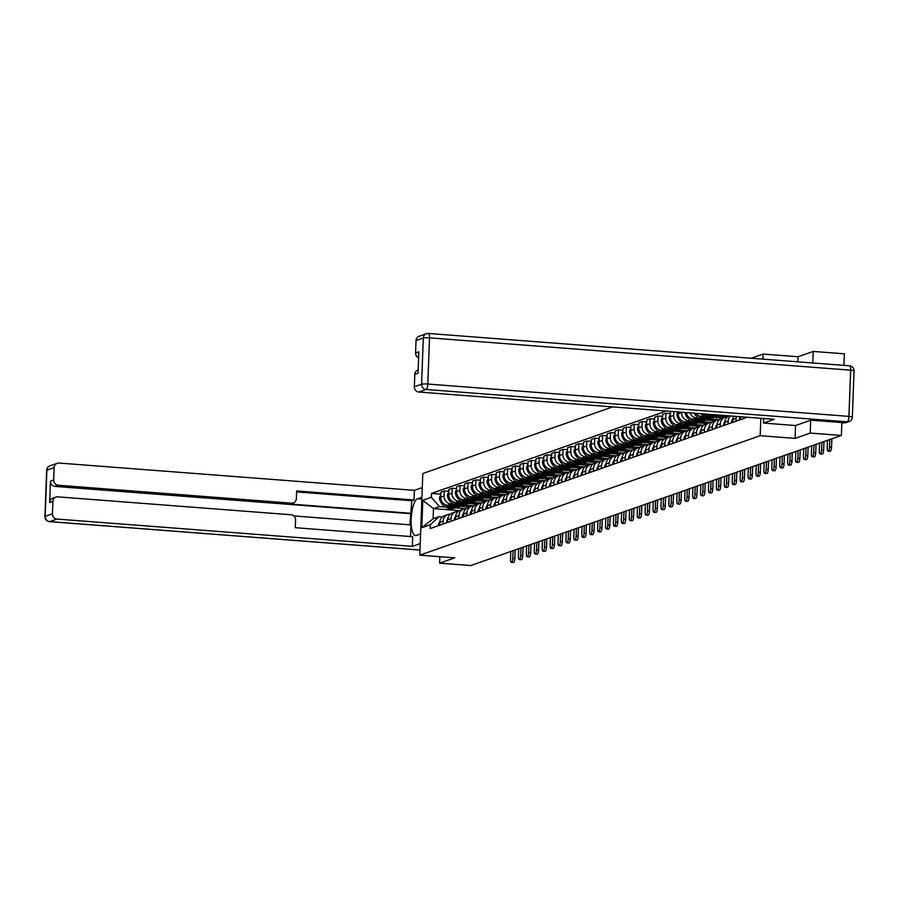 <?xml version="1.0" encoding="UTF-8"?>
<svg xmlns="http://www.w3.org/2000/svg" width="899" height="899" viewBox="0 0 899 899"><rect width="100%" height="100%" fill="white"/><g stroke="black" fill="none" stroke-linecap="round" stroke-linejoin="round"><path stroke-width="1.35" d="M812.786 362.971L813.213 351.43L798.087 356.734L763.172 354.06L751.249 358.24M612.601 406.91L422.8 473.526L419.811 555.166L760.183 435.7L795.087 438.375L810.213 433.071L841.374 435.464L470.75 565.55L439.6 563.156L454.725 557.841L419.811 555.166M813.213 351.43L844.363 353.824L843.936 365.365M439.836 556.706L439.6 563.156M810.213 433.071L810.684 420.249M841.846 422.575L841.374 435.464M743.934 418.428L743.99 417.001M740.686 416.743L740.585 419.608M736.023 421.204L736.124 418.327A7.574 7.158 -109.3 0 1 736.438 416.417M733.663 416.203A7.574 7.158 70.7 0 0 732.775 419.507L732.674 422.384M728.1 423.991L728.201 421.114A7.574 7.158 -109.3 0 1 730.516 415.956M729.134 415.855A7.574 7.158 70.7 0 0 724.852 422.283L724.751 425.16M720.178 426.767L720.29 423.89A7.574 7.158 -109.3 0 1 727.415 416.911L717.099 416.125M724.976 417.293L721.627 418.473A7.574 7.158 70.7 0 0 716.941 425.07L716.829 427.946M712.266 429.542L712.368 426.665A7.574 7.158 -109.3 0 1 719.492 419.698L709.176 418.9M717.065 420.08L713.716 421.249A7.574 7.158 70.7 0 0 709.019 427.845L708.918 430.722M704.344 432.329L704.456 429.452A7.574 7.158 -109.3 0 1 711.581 422.474L701.265 421.687M709.142 422.856L705.794 424.025A7.574 7.158 70.7 0 0 701.096 430.621L700.995 433.498M706.794 415.338L704.378 415.147A7.574 7.158 -109.3 0 1 700.535 413.664M696.433 435.105L696.534 432.228A7.574 7.158 -109.3 0 1 703.659 425.249L693.343 424.463M695.669 413.282A7.574 7.158 70.7 0 0 701.029 416.327L722.953 418.001M701.231 425.632L697.871 426.811A7.574 7.158 70.7 0 0 693.185 433.408L693.084 436.285M698.871 418.114L696.467 417.923A7.574 7.158 -109.3 0 1 690.005 412.855M688.51 437.88L688.612 435.004A7.574 7.158 -109.3 0 1 695.736 428.036L685.42 427.239M686.285 412.562A7.574 7.158 70.7 0 0 693.118 419.103L715.042 420.788M693.309 428.407L689.96 429.587A7.574 7.158 70.7 0 0 685.263 436.184L685.162 439.06M690.949 420.889L688.544 420.71A7.574 7.158 -109.3 0 1 681.622 412.641L681.633 412.214M680.588 440.667L680.7 437.791A7.574 7.158 -109.3 0 1 687.825 430.812M682.319 421.024A12.519 11.833 70.7 0 0 694.579 424.025L692.724 424.676A12.519 11.833 70.7 0 1 677.34 416.563L677.262 416.338A4.158 3.933 70.7 0 1 678.34 411.956L678.273 413.821A7.574 7.158 70.7 0 0 685.195 421.878L707.12 423.564M685.386 431.194L682.038 432.363A7.574 7.158 70.7 0 0 677.352 438.959L677.239 441.836M683.038 423.665L680.633 423.485A7.574 7.158 -109.3 0 1 673.699 415.417L673.845 411.607M672.677 443.443L672.778 440.566A7.574 7.158 -109.3 0 1 679.902 433.588M671.148 411.405L670.53 411.618L670.351 416.597A7.574 7.158 70.7 0 0 677.273 424.665L699.197 426.34M677.475 433.97L674.126 435.15A7.574 7.158 70.7 0 0 669.429 441.746L669.328 444.623M675.115 426.452L672.71 426.261A7.574 7.158 -109.3 0 1 665.788 418.204L665.968 413.225L662.619 414.394L662.439 419.372A7.574 7.158 70.7 0 0 669.362 427.441L691.286 429.126M664.754 446.219L664.867 443.342A7.574 7.158 -109.3 0 1 671.991 436.375M670.463 413.562L665.968 413.225M669.553 436.745L666.204 437.925A7.574 7.158 70.7 0 0 661.507 444.522L661.406 447.399M667.204 429.228L664.788 429.048A7.574 7.158 -109.3 0 1 657.866 420.979L658.046 416.001L654.697 417.181L654.517 422.159A7.574 7.158 70.7 0 0 661.439 430.216L683.364 431.902M687.802 430.812L677.509 430.025M656.843 449.006L656.944 446.129A7.574 7.158 -109.3 0 1 664.069 439.15L653.753 438.352M662.541 416.349L658.046 416.001M661.642 439.532L658.282 440.701A7.574 7.158 70.7 0 0 653.595 447.297L653.494 450.174M659.282 432.003L656.877 431.823A7.574 7.158 -109.3 0 1 649.943 423.755L650.134 418.777L646.786 419.957L646.595 424.935A7.574 7.158 70.7 0 0 653.528 433.003L675.452 434.678M679.891 433.588L669.586 432.801M648.921 451.781L649.022 448.904A7.574 7.158 -109.3 0 1 656.146 441.926L645.83 441.139M654.629 419.125L650.134 418.777M653.719 442.308L650.37 443.488A7.574 7.158 70.7 0 0 645.673 450.084L645.572 452.961M651.359 434.79L648.954 434.599A7.574 7.158 -109.3 0 1 642.032 426.542L642.212 421.564L638.863 422.732L638.683 427.71A7.574 7.158 70.7 0 0 645.606 435.779L667.53 437.465M671.969 436.375L661.675 435.577M640.998 454.557L641.111 451.68A7.574 7.158 -109.3 0 1 648.235 444.702L637.919 443.915M646.707 421.901L642.212 421.564M645.797 445.084L642.448 446.264A7.574 7.158 70.7 0 0 637.762 452.86L637.649 455.737M643.448 437.566L641.043 437.386A7.574 7.158 -109.3 0 1 634.11 429.317L634.289 424.339L630.941 425.519L630.761 430.497A7.574 7.158 70.7 0 0 637.683 438.555L659.608 440.24M633.087 457.344L633.188 454.467A7.574 7.158 -109.3 0 1 640.313 447.488L629.997 446.691M638.796 424.688L634.289 424.339M637.885 447.871L634.537 449.039A7.574 7.158 70.7 0 0 629.839 455.636L629.738 458.512M635.526 440.341L633.121 440.162A7.574 7.158 -109.3 0 1 626.198 432.093L626.378 427.115L623.029 428.295L622.85 433.273A7.574 7.158 70.7 0 0 629.772 441.342L651.696 443.016M625.165 460.119L625.277 457.243A7.574 7.158 -109.3 0 1 632.402 450.264L622.086 449.478M630.873 427.463L626.378 427.115M629.963 450.646L626.614 451.826A7.574 7.158 70.7 0 0 621.917 458.423L621.816 461.288M627.614 443.128L625.198 442.937A7.574 7.158 -109.3 0 1 618.276 434.88L618.456 429.891L615.107 431.071L614.927 436.049A7.574 7.158 70.7 0 0 621.85 444.117L643.774 445.803M617.253 462.895L617.355 460.018A7.574 7.158 -109.3 0 1 624.479 453.04L614.163 452.253M622.951 430.239L618.456 429.891M622.052 453.422L618.692 454.602A7.574 7.158 70.7 0 0 614.006 461.198L613.905 464.075M619.692 445.904L617.287 445.724A7.574 7.158 -109.3 0 1 610.354 437.656L610.545 432.677L607.196 433.846L607.005 438.836A7.574 7.158 70.7 0 0 613.938 446.893L635.863 448.579M609.331 465.671L609.432 462.794A7.574 7.158 -109.3 0 1 616.557 455.827L606.241 455.029M615.04 433.026L610.545 432.677M614.129 456.209L610.781 457.377A7.574 7.158 70.7 0 0 606.083 463.974L605.982 466.851M611.769 448.68L609.365 448.5A7.574 7.158 -109.3 0 1 602.442 440.431L602.622 435.453L599.273 436.633L599.094 441.611A7.574 7.158 70.7 0 0 606.016 449.669L627.94 451.354M601.409 468.458L601.521 465.581A7.574 7.158 -109.3 0 1 608.645 458.602L598.329 457.816M607.117 435.801L602.622 435.453M606.207 458.984L602.858 460.164A7.574 7.158 70.7 0 0 598.172 466.75L598.06 469.626M603.858 451.467L601.453 451.276A7.574 7.158 -109.3 0 1 594.52 443.218L594.7 438.229L591.351 439.409L591.171 444.387A7.574 7.158 70.7 0 0 598.093 452.455L620.018 454.141M593.497 471.233L593.598 468.357A7.574 7.158 -109.3 0 1 600.723 461.378L590.407 460.591M599.206 438.577L594.7 438.229M598.296 461.76L594.947 462.94A7.574 7.158 70.7 0 0 590.25 469.536L590.149 472.413M595.936 454.242L593.531 454.051A7.574 7.158 -109.3 0 1 586.609 445.994L586.789 441.016L583.44 442.184L583.26 447.174A7.574 7.158 70.7 0 0 590.182 455.231L612.107 456.917M585.575 474.009L585.687 471.132A7.574 7.158 -109.3 0 1 592.812 464.165M591.284 441.353L586.789 441.016M590.373 464.547L587.025 465.716A7.574 7.158 70.7 0 0 582.327 472.312L582.226 475.189M588.025 457.018L585.609 456.838A7.574 7.158 -109.3 0 1 578.686 448.77L578.866 443.791L575.517 444.971L575.338 449.95A7.574 7.158 70.7 0 0 582.26 458.007L604.184 459.692M577.664 476.796L577.765 473.919A7.574 7.158 -109.3 0 1 584.889 466.941M583.361 444.14L578.866 443.791M582.462 467.323L579.102 468.503A7.574 7.158 70.7 0 0 574.416 475.088L574.315 477.965M580.102 459.805L577.697 459.614A7.574 7.158 -109.3 0 1 570.764 451.556L570.955 446.567L567.606 447.747L567.415 452.725A7.574 7.158 70.7 0 0 574.349 460.794L596.273 462.479M569.741 479.572L569.842 476.695A7.574 7.158 -109.3 0 1 576.967 469.716M575.45 446.915L570.955 446.567M574.54 470.098L571.191 471.278A7.574 7.158 70.7 0 0 566.494 477.875L566.392 480.751M572.18 462.58L569.775 462.389A7.574 7.158 -109.3 0 1 562.853 454.332L563.032 449.354L559.684 450.523L559.504 455.501A7.574 7.158 70.7 0 0 566.426 463.569L588.351 465.255M592.789 464.165L582.496 463.367M561.819 482.347L561.931 479.47A7.574 7.158 -109.3 0 1 569.056 472.503M567.527 449.691L563.032 449.354M566.617 472.885L563.268 474.054A7.574 7.158 70.7 0 0 558.582 480.65L558.47 483.527M564.269 465.356L561.864 465.176A7.574 7.158 -109.3 0 1 554.93 457.108L555.11 452.13L551.761 453.31L551.581 458.288A7.574 7.158 70.7 0 0 558.504 466.345L580.428 468.031M584.878 466.941L574.573 466.154M553.908 485.134L554.009 482.257A7.574 7.158 -109.3 0 1 561.133 475.279L550.817 474.492M559.616 452.478L555.11 452.13M558.706 475.661L555.357 476.83A7.574 7.158 70.7 0 0 550.66 483.426L550.559 486.303M556.346 468.132L553.941 467.952A7.574 7.158 -109.3 0 1 547.019 459.883L547.199 454.905L543.85 456.085L543.67 461.063A7.574 7.158 70.7 0 0 550.593 469.132L572.517 470.806M576.956 469.716L566.651 468.93M545.985 487.91L546.098 485.033A7.574 7.158 -109.3 0 1 553.222 478.054L542.906 477.268M551.694 455.254L547.199 454.905M550.784 478.437L547.435 479.617A7.574 7.158 70.7 0 0 542.749 486.213L542.636 489.09M548.435 470.919L546.019 470.728A7.574 7.158 -109.3 0 1 539.097 462.67L539.276 457.692L535.928 458.861L535.748 463.839A7.574 7.158 70.7 0 0 542.67 471.908L564.594 473.593M569.033 472.503L558.74 471.705M538.074 490.685L538.175 487.809A7.574 7.158 -109.3 0 1 545.3 480.841L534.984 480.044M543.771 458.029L539.276 457.692M542.872 481.212L539.512 482.392A7.574 7.158 70.7 0 0 534.826 488.989L534.725 491.865M540.513 473.694L538.108 473.515A7.574 7.158 -109.3 0 1 531.174 465.446L531.365 460.468L528.016 461.648L527.825 466.626A7.574 7.158 70.7 0 0 534.759 474.683L556.683 476.369M530.152 493.472L530.253 490.596A7.574 7.158 -109.3 0 1 537.377 483.617L527.061 482.819M535.86 460.816L531.365 460.468M534.95 483.999L531.601 485.168A7.574 7.158 70.7 0 0 526.904 491.764L526.803 494.641M532.59 476.47L530.185 476.29A7.574 7.158 -109.3 0 1 523.263 468.222L523.443 463.243L520.094 464.423L519.914 469.402A7.574 7.158 70.7 0 0 526.836 477.47L548.761 479.145M522.229 496.248L522.341 493.371A7.574 7.158 -109.3 0 1 529.466 486.393L519.15 485.606M527.938 463.592L523.443 463.243M527.028 486.775L523.679 487.955A7.574 7.158 70.7 0 0 518.993 494.551L518.88 497.428M524.679 479.257L522.274 479.066A7.574 7.158 -109.3 0 1 515.341 471.009L515.52 466.03L512.172 467.199L511.992 472.177A7.574 7.158 70.7 0 0 518.914 480.246L540.838 481.931M514.318 499.024L514.419 496.147A7.574 7.158 -109.3 0 1 521.544 489.168L511.228 488.382M520.027 466.367L515.52 466.03M519.116 489.55L515.768 490.73A7.574 7.158 70.7 0 0 511.07 497.327L510.969 500.204M516.756 482.033L514.352 481.853A7.574 7.158 -109.3 0 1 507.429 473.784L507.609 468.806L504.26 469.986L504.081 474.964A7.574 7.158 70.7 0 0 511.003 483.021L532.927 484.707M506.395 501.811L506.508 498.934A7.574 7.158 -109.3 0 1 513.632 491.955L503.316 491.157M512.104 469.154L507.609 468.806M511.194 492.337L507.845 493.506A7.574 7.158 70.7 0 0 503.159 500.102L503.047 502.979M508.845 484.808L506.429 484.628A7.574 7.158 -109.3 0 1 499.507 476.56L499.687 471.582L496.338 472.762L496.158 477.74A7.574 7.158 70.7 0 0 503.08 485.808L525.005 487.483M498.484 504.586L498.585 501.709A7.574 7.158 -109.3 0 1 505.71 494.731L495.394 493.944M504.182 471.93L499.687 471.582M503.283 495.113L499.923 496.293A7.574 7.158 70.7 0 0 495.237 502.889L495.135 505.766M500.923 487.595L498.518 487.404A7.574 7.158 -109.3 0 1 491.584 479.347L491.775 474.369L488.427 475.537L488.236 480.516A7.574 7.158 70.7 0 0 495.169 488.584L517.094 490.27M490.562 507.362L490.663 504.485A7.574 7.158 -109.3 0 1 497.788 497.507L487.472 496.72M496.27 474.706L491.775 474.369M495.36 497.889L492.011 499.069A7.574 7.158 70.7 0 0 487.314 505.665L487.213 508.542M493 490.371L490.596 490.191A7.574 7.158 -109.3 0 1 483.673 482.122L483.853 477.144L480.504 478.313L480.324 483.302A7.574 7.158 70.7 0 0 487.247 491.36L509.171 493.045M482.639 510.149L482.752 507.272A7.574 7.158 -109.3 0 1 489.876 500.293M488.348 477.493L483.853 477.144M487.438 500.676L484.089 501.844A7.574 7.158 70.7 0 0 479.403 508.441L479.291 511.317M485.089 493.146L482.684 492.967A7.574 7.158 -109.3 0 1 475.751 484.898L475.942 479.92L472.582 481.1L472.402 486.078A7.574 7.158 70.7 0 0 479.324 494.135L501.249 495.821M474.728 512.924L474.829 510.048A7.574 7.158 -109.3 0 1 481.954 503.069M480.437 480.268L475.942 479.92M479.527 503.451L476.178 504.631A7.574 7.158 70.7 0 0 471.481 511.216L471.379 514.093M477.167 495.933L474.762 495.742A7.574 7.158 -109.3 0 1 467.84 487.685L468.019 482.696L464.671 483.876L464.491 488.854A7.574 7.158 70.7 0 0 471.413 496.922L493.337 498.608M466.806 515.7L466.918 512.823A7.574 7.158 -109.3 0 1 474.043 505.845M472.514 483.044L468.019 482.696M471.604 506.227L468.255 507.407A7.574 7.158 70.7 0 0 463.569 514.003L463.457 516.88M469.256 498.709L466.839 498.518A7.574 7.158 -109.3 0 1 459.917 490.461L460.097 485.482L456.748 486.651L456.568 491.641A7.574 7.158 70.7 0 0 463.491 499.698L485.415 501.384M489.854 500.293L479.56 499.496M458.895 518.476L458.996 515.599A7.574 7.158 -109.3 0 1 466.12 508.632L455.804 507.834M464.592 485.82L460.097 485.482M463.693 509.014L460.333 510.183A7.574 7.158 70.7 0 0 455.647 516.779L455.546 519.656M461.333 501.485L458.928 501.305A7.574 7.158 -109.3 0 1 451.995 493.236L452.186 488.258L448.837 489.438L448.646 494.416A7.574 7.158 70.7 0 0 455.579 502.474L477.504 504.159M481.943 503.069L471.638 502.283M450.972 521.263L451.073 518.386A7.574 7.158 -109.3 0 1 458.198 511.407M456.681 488.607L452.186 488.258M455.771 511.789L452.422 512.969A7.574 7.158 70.7 0 0 447.724 519.555L447.623 522.431M453.411 504.272L451.006 504.081A7.574 7.158 -109.3 0 1 444.084 496.023L444.263 491.034L440.915 492.214L440.735 497.192A7.574 7.158 70.7 0 0 447.657 505.26L469.581 506.946M474.02 505.845L463.727 505.058M443.05 524.038L443.162 521.162A7.574 7.158 -109.3 0 1 450.287 514.183M448.758 491.382L444.263 491.034M447.848 514.565L444.499 515.745A7.574 7.158 70.7 0 0 439.813 522.341L439.701 525.218M459.378 510.61L433.498 508.62L433.127 518.745L438.959 516.7L430.351 524.713L430.205 528.545L747.294 417.248M430.351 524.713L421.822 527.702L422.822 500.271L431.351 497.282L439.33 506.575L433.498 508.62L422.822 500.271M666.294 411.034L431.498 493.45L431.351 497.282M763.172 354.06L762.993 359.151M760.824 418.293L760.183 435.7M798.087 356.734L797.896 361.825M795.559 425.542L795.087 438.375M445.499 507.047L439.33 506.575M438.959 516.7L442.375 516.959M440.847 494.158L431.498 493.45M433.127 518.745L421.822 527.702M827.507 440.319L827.237 447.871A3.708 1.113 -85.6 0 0 828.091 451.163A3.708 1.113 -85.6 0 0 829.519 447.061L831.553 447.219A3.708 1.113 94.4 0 1 830.125 451.32L828.091 451.163M829.799 439.521L829.519 447.061M831.553 447.219L831.867 438.802M844.498 422.777L847.24 421.822A4.945 4.675 70.7 0 0 849.049 421.586L846.319 422.541A4.945 4.675 -109.3 0 1 844.498 422.777L810.842 420.193L795.615 425.542L763.521 423.081L763.689 418.507M763.521 423.081L774.23 419.316L418.855 392.031A4.945 4.675 -109.3 0 1 414.338 386.772L414.799 374.366A4.945 4.675 -109.3 0 1 417.855 370.062L418.159 369.961M418.608 357.858A4.945 4.675 -109.3 0 1 415.574 352.981L416.035 340.564A4.945 4.675 -109.3 0 1 419.091 336.271L426.351 333.72A4.945 4.675 70.7 0 0 423.294 338.024L416.035 340.564M414.799 374.366L418.046 373.22L418.822 351.835L415.574 352.981M420.586 533.939L416.192 535.478A18.531 5.585 -85.6 0 1 415.45 535.579A18.531 5.585 -85.6 0 1 411.214 517.903A18.531 5.585 -85.6 0 1 417.541 498.743L421.934 497.203M422.294 487.561L414.394 490.337L414.034 499.968L296.625 490.955L296.344 498.63A4.945 4.675 70.7 0 1 291.467 503.17L58.21 485.258L54.951 486.393A4.945 4.675 -109.3 0 1 50.445 481.134L49.659 502.53A4.945 4.675 -109.3 0 1 52.715 498.226L55.963 497.091A4.945 4.675 70.7 0 0 52.906 501.384L52.445 513.801A4.945 4.675 70.7 0 0 56.963 519.06L49.703 521.6L420.002 550.031M409.922 524.847L411.809 500.754L414.034 499.968M410.495 536.534L410.922 524.915L293.793 515.925M55.963 497.091A4.945 4.675 70.7 0 1 57.783 496.855L291.04 514.756A4.945 4.675 70.7 0 1 295.557 520.015L295.277 527.691L412.697 536.703L412.338 546.345L56.963 519.06M420.238 543.569L412.338 546.345M414.394 490.337L59.019 463.052A4.945 4.675 70.7 0 0 54.142 467.592L53.693 479.999A4.945 4.675 70.7 0 0 58.21 485.258M411.349 513.329L289.231 503.946L291.467 503.17M410.326 513.689L54.951 486.393M411.809 500.754L296.591 491.91M293.288 502.934L291.051 503.71A4.945 4.675 -109.3 0 1 289.231 503.946M819.596 443.106L819.315 450.646A3.708 1.113 -85.6 0 0 820.18 453.939A3.708 1.113 -85.6 0 0 821.596 449.837L823.641 449.994A3.708 1.113 94.4 0 1 822.214 454.096L820.18 453.939M821.877 442.297L821.596 449.837M823.641 449.994L823.945 441.578M811.673 445.882L811.404 453.422A3.708 1.113 -85.6 0 0 812.258 456.714A3.708 1.113 -85.6 0 0 813.685 452.624L815.719 452.781A3.708 1.113 94.4 0 1 814.292 456.872L812.258 456.714M740.315 416.709A12.519 11.833 70.7 0 0 739.821 417.732L739.731 417.945A4.158 3.933 70.7 0 0 739.428 420.013M813.955 445.084L813.685 452.624M815.719 452.781L816.022 444.353M803.762 448.657L803.481 456.198A3.708 1.113 -85.6 0 0 804.335 459.501A3.708 1.113 -85.6 0 0 805.762 455.4L807.796 455.557A3.708 1.113 94.4 0 1 806.369 459.647L804.335 459.501M732.842 418.743A12.519 11.833 70.7 0 0 731.91 420.507L731.82 420.721A4.158 3.933 70.7 0 0 731.505 422.788M806.043 447.859L805.762 455.4M807.796 455.557L808.111 447.129M795.84 451.444L795.559 458.984A3.708 1.113 -85.6 0 0 796.424 462.277A3.708 1.113 -85.6 0 0 797.851 458.175L799.885 458.333A3.708 1.113 94.4 0 1 798.458 462.434L796.424 462.277M724.92 421.53A12.519 11.833 70.7 0 0 723.987 423.294L723.897 423.508A4.158 3.933 70.7 0 0 723.583 425.575M798.121 450.635L797.851 458.175M799.885 458.333L800.189 449.916M787.917 454.22L787.648 461.76A3.708 1.113 -85.6 0 0 788.502 465.053A3.708 1.113 -85.6 0 0 789.929 460.962L791.963 461.12A3.708 1.113 94.4 0 1 790.536 465.21L788.502 465.053M717.009 424.306A12.519 11.833 70.7 0 0 716.076 426.07L715.986 426.283A4.158 3.933 70.7 0 0 715.671 428.351M790.21 453.422L789.929 460.962M791.963 461.12L792.277 452.691M780.006 456.995L779.725 464.536A3.708 1.113 -85.6 0 0 780.59 467.828A3.708 1.113 -85.6 0 0 782.006 463.738L784.052 463.895A3.708 1.113 94.4 0 1 782.624 467.986L780.59 467.828M709.086 427.081A12.519 11.833 70.7 0 0 708.154 428.845L708.064 429.059A4.158 3.933 70.7 0 0 707.749 431.127M782.287 456.198L782.006 463.738M784.052 463.895L784.355 455.467M772.084 459.782L771.814 467.323A3.708 1.113 -85.6 0 0 772.668 470.615A3.708 1.113 -85.6 0 0 774.095 466.514L776.129 466.671A3.708 1.113 94.4 0 1 774.702 470.773L772.668 470.615M701.164 429.868A12.519 11.833 70.7 0 0 700.231 431.632L700.141 431.846A4.158 3.933 70.7 0 0 699.838 433.914M719.885 415.147L719.144 415.405A12.519 11.833 -109.3 0 1 709.356 414.338M713.143 414.63A12.519 11.833 70.7 0 0 719.672 415.124M707.918 414.225A12.519 11.833 70.7 0 0 718.335 415.686A12.519 11.833 70.7 0 0 718.728 415.54M704.928 414.001A12.519 11.833 70.7 0 0 716.481 416.338L718.335 415.686M774.365 458.973L774.095 466.514M776.129 466.671L776.433 458.254M764.172 462.558L763.892 470.098A3.708 1.113 -85.6 0 0 764.746 473.391A3.708 1.113 -85.6 0 0 766.173 469.3L768.207 469.458A3.708 1.113 94.4 0 1 766.78 473.548L764.746 473.391M693.253 432.644A12.519 11.833 70.7 0 0 692.32 434.408L692.23 434.622A4.158 3.933 70.7 0 0 691.915 436.689M703.344 416.507A12.519 11.833 70.7 0 0 713.076 417.529L711.221 418.181A12.519 11.833 -109.3 0 1 700.096 416.192M713.076 417.529A12.519 11.833 70.7 0 0 713.694 417.293M698.152 415.462A12.519 11.833 70.7 0 0 710.412 418.473A12.519 11.833 70.7 0 0 710.817 418.316M694.118 413.169A12.519 11.833 70.7 0 0 708.558 419.125L710.412 418.473M766.454 461.76L766.173 469.3M768.207 469.458L768.521 461.03M756.25 465.334L755.969 472.874A3.708 1.113 -85.6 0 0 756.834 476.167A3.708 1.113 -85.6 0 0 758.262 472.076L760.296 472.233A3.708 1.113 94.4 0 1 758.868 476.324L756.834 476.167M685.33 435.419A12.519 11.833 70.7 0 0 684.397 437.184L684.308 437.397A4.158 3.933 70.7 0 0 683.993 439.465M695.433 419.282A12.519 11.833 70.7 0 0 705.153 420.316L703.31 420.968A12.519 11.833 -109.3 0 1 692.174 418.968M705.153 420.316A12.519 11.833 70.7 0 0 705.782 420.08M684.971 412.461A4.158 3.933 70.7 0 0 685.184 413.562L685.263 413.787A12.519 11.833 70.7 0 0 700.636 421.901L702.49 421.249A12.519 11.833 70.7 0 0 702.894 421.103M690.241 418.249A12.519 11.833 70.7 0 0 702.49 421.249M758.531 464.536L758.262 472.076M760.296 472.233L760.599 463.805M748.328 468.121L748.058 475.661A3.708 1.113 -85.6 0 0 748.912 478.953A3.708 1.113 -85.6 0 0 750.339 474.852L752.373 475.009A3.708 1.113 94.4 0 1 750.946 479.111L748.912 478.953M677.419 438.195A12.519 11.833 70.7 0 0 676.486 439.971L676.396 440.173A4.158 3.933 70.7 0 0 676.082 442.252M687.51 422.058A12.519 11.833 70.7 0 0 697.242 423.092L695.388 423.744A12.519 11.833 -109.3 0 1 684.251 421.743M697.242 423.092A12.519 11.833 70.7 0 0 697.86 422.856M750.62 467.311L750.339 474.852M752.373 475.009L752.688 466.592M740.416 470.896L740.135 478.437A3.708 1.113 -85.6 0 0 741.001 481.729A3.708 1.113 -85.6 0 0 742.417 477.639L744.462 477.796A3.708 1.113 94.4 0 1 743.035 481.886L741.001 481.729M669.497 440.982A12.519 11.833 70.7 0 0 668.564 442.746L668.474 442.96A4.158 3.933 70.7 0 0 668.159 445.027M679.588 424.834A12.519 11.833 70.7 0 0 689.319 425.868L687.465 426.519A12.519 11.833 -109.3 0 1 676.34 424.519M689.319 425.868A12.519 11.833 70.7 0 0 689.938 425.632M670.418 414.731A4.158 3.933 70.7 0 0 669.35 419.114L669.418 419.339A12.519 11.833 70.7 0 0 684.802 427.463L686.656 426.811A12.519 11.833 70.7 0 0 687.061 426.654M674.407 423.8A12.519 11.833 70.7 0 0 686.656 426.811M742.698 470.098L742.417 477.639M744.462 477.796L744.765 469.368M732.494 473.672L732.224 481.212A3.708 1.113 -85.6 0 0 733.078 484.505A3.708 1.113 -85.6 0 0 734.505 480.414L736.539 480.572A3.708 1.113 94.4 0 1 735.112 484.662L733.078 484.505M661.574 443.758A12.519 11.833 70.7 0 0 660.641 445.522L660.551 445.735A4.158 3.933 70.7 0 0 660.248 447.803M671.677 427.621A12.519 11.833 70.7 0 0 681.408 428.654L679.554 429.306A12.519 11.833 -109.3 0 1 668.418 427.306M681.408 428.654A12.519 11.833 70.7 0 0 682.026 428.407M662.507 417.518A4.158 3.933 70.7 0 0 661.428 421.901L661.507 422.125A12.519 11.833 70.7 0 0 676.891 430.239L678.745 429.587A12.519 11.833 70.7 0 0 679.138 429.441M666.485 426.587A12.519 11.833 70.7 0 0 678.745 429.587M734.775 472.874L734.505 480.414M736.539 480.572L736.843 472.144M724.583 476.448L724.302 483.999A3.708 1.113 -85.6 0 0 725.156 487.292A3.708 1.113 -85.6 0 0 726.583 483.19L728.617 483.347A3.708 1.113 94.4 0 1 727.19 487.449L725.156 487.292M653.663 446.533A12.519 11.833 70.7 0 0 652.73 448.309L652.64 448.511A4.158 3.933 70.7 0 0 652.326 450.59M663.754 430.396A12.519 11.833 70.7 0 0 673.486 431.43L671.632 432.082A12.519 11.833 -109.3 0 1 660.507 430.082M673.486 431.43A12.519 11.833 70.7 0 0 674.104 431.194M654.584 420.294A4.158 3.933 70.7 0 0 653.517 424.676L653.584 424.901A12.519 11.833 70.7 0 0 668.968 433.015L670.823 432.363A12.519 11.833 70.7 0 0 671.227 432.217M658.562 429.362A12.519 11.833 70.7 0 0 670.823 432.363M726.864 475.65L726.583 483.19M728.617 483.347L728.932 474.93M716.66 479.234L716.379 486.775A3.708 1.113 -85.6 0 0 717.245 490.067A3.708 1.113 -85.6 0 0 718.672 485.977L720.706 486.123A3.708 1.113 94.4 0 1 719.279 490.225L717.245 490.067M645.74 449.32A12.519 11.833 70.7 0 0 644.808 451.084L644.718 451.298A4.158 3.933 70.7 0 0 644.403 453.366M655.843 433.172A12.519 11.833 70.7 0 0 665.563 434.206L663.72 434.858A12.519 11.833 -109.3 0 1 652.584 432.857M665.563 434.206A12.519 11.833 70.7 0 0 666.193 433.97M646.662 423.069A4.158 3.933 70.7 0 0 645.594 427.452L645.673 427.677A12.519 11.833 70.7 0 0 661.046 435.79L662.9 435.15A12.519 11.833 70.7 0 0 663.305 434.992M650.651 432.138A12.519 11.833 70.7 0 0 662.9 435.15M718.942 478.425L718.672 485.977M720.706 486.123L721.009 477.706M708.738 482.01L708.468 489.55A3.708 1.113 -85.6 0 0 709.322 492.843A3.708 1.113 -85.6 0 0 710.749 488.753L712.783 488.91A3.708 1.113 94.4 0 1 711.356 493L709.322 492.843M637.829 452.096A12.519 11.833 70.7 0 0 636.897 453.86L636.807 454.074A4.158 3.933 70.7 0 0 636.492 456.141M647.921 435.959A12.519 11.833 70.7 0 0 657.652 436.993L655.798 437.644A12.519 11.833 -109.3 0 1 644.662 435.644M657.652 436.993A12.519 11.833 70.7 0 0 658.27 436.745M638.751 425.856A4.158 3.933 70.7 0 0 637.672 430.239L637.751 430.464A12.519 11.833 70.7 0 0 653.135 438.577L654.989 437.925A12.519 11.833 70.7 0 0 655.393 437.779M642.729 434.925A12.519 11.833 70.7 0 0 654.989 437.925M711.03 481.212L710.749 488.753M712.783 488.91L713.098 480.482M700.827 484.786L700.546 492.337A3.708 1.113 -85.6 0 0 701.411 495.63A3.708 1.113 -85.6 0 0 702.827 491.528L704.872 491.686A3.708 1.113 94.4 0 1 703.445 495.787L701.411 495.63M629.907 454.872A12.519 11.833 70.7 0 0 628.974 456.636L628.884 456.849A4.158 3.933 70.7 0 0 628.57 458.928M639.998 438.734A12.519 11.833 70.7 0 0 649.73 439.768L647.876 440.42A12.519 11.833 -109.3 0 1 636.75 438.42M649.73 439.768A12.519 11.833 70.7 0 0 650.348 439.532M630.828 428.632A4.158 3.933 70.7 0 0 629.761 433.015L629.828 433.239A12.519 11.833 70.7 0 0 645.212 441.353L647.066 440.701A12.519 11.833 70.7 0 0 647.471 440.555M634.818 437.701A12.519 11.833 70.7 0 0 647.066 440.701M703.108 483.988L702.827 491.528M704.872 491.686L705.176 483.269M692.904 487.573L692.635 495.113A3.708 1.113 -85.6 0 0 693.489 498.406A3.708 1.113 -85.6 0 0 694.916 494.304L696.95 494.461A3.708 1.113 94.4 0 1 695.523 498.563L693.489 498.406M621.984 457.658A12.519 11.833 70.7 0 0 621.052 459.423L620.962 459.636A4.158 3.933 70.7 0 0 620.658 461.704M632.087 441.51A12.519 11.833 70.7 0 0 641.819 442.544L639.964 443.196A12.519 11.833 -109.3 0 1 628.828 441.195M641.819 442.544A12.519 11.833 70.7 0 0 642.437 442.308M622.917 431.408A4.158 3.933 70.7 0 0 621.838 435.79L621.917 436.015A12.519 11.833 70.7 0 0 637.301 444.128L639.155 443.488A12.519 11.833 70.7 0 0 639.549 443.331M626.895 440.476A12.519 11.833 70.7 0 0 639.155 443.488M695.185 486.764L694.916 494.304M696.95 494.461L697.253 486.044M684.993 490.348L684.712 497.889A3.708 1.113 -85.6 0 0 685.566 501.181A3.708 1.113 -85.6 0 0 686.993 497.091L689.027 497.248A3.708 1.113 94.4 0 1 687.6 501.339L685.566 501.181M614.073 460.434A12.519 11.833 70.7 0 0 613.14 462.198L613.051 462.412A4.158 3.933 70.7 0 0 612.736 464.48M624.164 444.297A12.519 11.833 70.7 0 0 633.896 445.331L632.042 445.971A12.519 11.833 -109.3 0 1 620.917 443.982M633.896 445.331A12.519 11.833 70.7 0 0 634.514 445.084M614.995 434.195A4.158 3.933 70.7 0 0 613.927 438.577L613.995 438.802A12.519 11.833 70.7 0 0 629.379 446.915L631.233 446.264A12.519 11.833 70.7 0 0 631.637 446.106M618.973 443.252A12.519 11.833 70.7 0 0 631.233 446.264M687.274 489.55L686.993 497.091M689.027 497.248L689.342 488.82M677.071 493.124L676.79 500.664A3.708 1.113 -85.6 0 0 677.655 503.968A3.708 1.113 -85.6 0 0 679.082 499.866L681.116 500.024A3.708 1.113 94.4 0 1 679.689 504.114L677.655 503.968M606.151 463.21A12.519 11.833 70.7 0 0 605.218 464.974L605.128 465.188A4.158 3.933 70.7 0 0 604.813 467.255M616.253 447.073A12.519 11.833 70.7 0 0 625.974 448.107L624.131 448.758A12.519 11.833 -109.3 0 1 612.994 446.758M625.974 448.107A12.519 11.833 70.7 0 0 626.603 447.871M607.072 436.97A4.158 3.933 70.7 0 0 606.005 441.353L606.083 441.578A12.519 11.833 70.7 0 0 621.456 449.691L623.31 449.039A12.519 11.833 70.7 0 0 623.715 448.893M611.062 446.039A12.519 11.833 70.7 0 0 623.31 449.039M679.352 492.326L679.082 499.866M681.116 500.024L681.42 491.596M669.148 495.911L668.878 503.451A3.708 1.113 -85.6 0 0 669.733 506.744A3.708 1.113 -85.6 0 0 671.16 502.642L673.194 502.799A3.708 1.113 94.4 0 1 671.767 506.901L669.733 506.744M598.24 465.997A12.519 11.833 70.7 0 0 597.307 467.761L597.217 467.974A4.158 3.933 70.7 0 0 596.902 470.042M608.331 449.848A12.519 11.833 70.7 0 0 618.062 450.882L616.208 451.534A12.519 11.833 -109.3 0 1 605.072 449.534M618.062 450.882A12.519 11.833 70.7 0 0 618.681 450.646M599.161 439.746A4.158 3.933 70.7 0 0 598.082 444.128L598.161 444.353A12.519 11.833 70.7 0 0 613.545 452.467L615.399 451.815A12.519 11.833 70.7 0 0 615.804 451.669M603.139 448.815A12.519 11.833 70.7 0 0 615.399 451.815M671.441 495.102L671.16 502.642M673.194 502.799L673.508 494.383M661.237 498.687L660.956 506.227A3.708 1.113 -85.6 0 0 661.821 509.519A3.708 1.113 -85.6 0 0 663.237 505.429L665.282 505.586A3.708 1.113 94.4 0 1 663.855 509.677L661.821 509.519M590.317 468.772A12.519 11.833 70.7 0 0 589.384 470.537L589.294 470.75A4.158 3.933 70.7 0 0 588.98 472.818M600.408 452.635A12.519 11.833 70.7 0 0 610.14 453.669L608.286 454.31A12.519 11.833 -109.3 0 1 597.161 452.321M610.14 453.669A12.519 11.833 70.7 0 0 610.758 453.422M591.239 442.533A4.158 3.933 70.7 0 0 590.171 446.915L590.238 447.14A12.519 11.833 70.7 0 0 605.623 455.254L607.477 454.602A12.519 11.833 70.7 0 0 607.881 454.445M595.228 451.59A12.519 11.833 70.7 0 0 607.477 454.602M663.518 497.889L663.237 505.429M665.282 505.586L665.586 497.158M653.315 501.462L653.045 509.003A3.708 1.113 -85.6 0 0 653.899 512.295A3.708 1.113 -85.6 0 0 655.326 508.205L657.36 508.362A3.708 1.113 94.4 0 1 655.933 512.452L653.899 512.295M582.395 471.548A12.519 11.833 70.7 0 0 581.462 473.312L581.372 473.526A4.158 3.933 70.7 0 0 581.069 475.593M592.497 455.411A12.519 11.833 70.7 0 0 602.229 456.445L600.375 457.097A12.519 11.833 -109.3 0 1 589.238 455.096M602.229 456.445A12.519 11.833 70.7 0 0 602.847 456.209M583.327 445.308A4.158 3.933 70.7 0 0 582.249 449.691L582.327 449.916A12.519 11.833 70.7 0 0 597.711 458.029L599.566 457.377A12.519 11.833 70.7 0 0 599.959 457.231M587.305 454.377A12.519 11.833 70.7 0 0 599.566 457.377M655.596 500.664L655.326 508.205M657.36 508.362L657.663 499.934M645.403 504.249L645.122 511.789A3.708 1.113 -85.6 0 0 645.976 515.082A3.708 1.113 -85.6 0 0 647.404 510.98L649.438 511.138A3.708 1.113 94.4 0 1 648.01 515.239L645.976 515.082M574.483 474.335A12.519 11.833 70.7 0 0 573.551 476.099L573.461 476.313A4.158 3.933 70.7 0 0 573.146 478.38M584.575 458.187A12.519 11.833 70.7 0 0 594.306 459.22L592.452 459.872A12.519 11.833 -109.3 0 1 581.327 457.872M594.306 459.22A12.519 11.833 70.7 0 0 594.924 458.984M575.405 448.084A4.158 3.933 70.7 0 0 574.337 452.467L574.405 452.691A12.519 11.833 70.7 0 0 589.789 460.805L591.643 460.153A12.519 11.833 70.7 0 0 592.048 460.007M579.383 457.153A12.519 11.833 70.7 0 0 591.643 460.153M647.685 503.44L647.404 510.98M649.438 511.138L649.752 502.721M637.481 507.025L637.2 514.565A3.708 1.113 -85.6 0 0 638.065 517.858A3.708 1.113 -85.6 0 0 639.492 513.767L641.526 513.925A3.708 1.113 94.4 0 1 640.099 518.015L638.065 517.858M566.561 477.111A12.519 11.833 70.7 0 0 565.628 478.875L565.538 479.088A4.158 3.933 70.7 0 0 565.224 481.156M576.664 460.973A12.519 11.833 70.7 0 0 586.384 461.996L584.541 462.648A12.519 11.833 -109.3 0 1 573.405 460.659M586.384 461.996A12.519 11.833 70.7 0 0 587.013 461.76M567.483 450.86A4.158 3.933 70.7 0 0 566.415 455.242L566.494 455.467A12.519 11.833 70.7 0 0 581.867 463.592L583.721 462.94A12.519 11.833 70.7 0 0 584.125 462.783M571.472 459.928A12.519 11.833 70.7 0 0 583.721 462.94M639.762 506.227L639.492 513.767M641.526 513.925L641.83 505.496M629.558 509.8L629.289 517.341A3.708 1.113 -85.6 0 0 630.143 520.633A3.708 1.113 -85.6 0 0 631.57 516.543L633.604 516.7A3.708 1.113 94.4 0 1 632.177 520.791L630.143 520.633M558.65 479.886A12.519 11.833 70.7 0 0 557.717 481.65L557.627 481.864A4.158 3.933 70.7 0 0 557.313 483.932M568.741 463.749A12.519 11.833 70.7 0 0 578.473 464.783L576.619 465.435A12.519 11.833 -109.3 0 1 565.482 463.434M578.473 464.783A12.519 11.833 70.7 0 0 579.091 464.547M559.571 453.647A4.158 3.933 70.7 0 0 558.493 458.029L558.571 458.254A12.519 11.833 70.7 0 0 573.955 466.367L575.809 465.716A12.519 11.833 70.7 0 0 576.214 465.57M563.549 462.715A12.519 11.833 70.7 0 0 575.809 465.716M631.851 509.003L631.57 516.543M633.604 516.7L633.919 508.272M621.647 512.587L621.366 520.128A3.708 1.113 -85.6 0 0 622.232 523.42A3.708 1.113 -85.6 0 0 623.648 519.319L625.693 519.476A3.708 1.113 94.4 0 1 624.266 523.578L622.232 523.42M550.727 482.662A12.519 11.833 70.7 0 0 549.795 484.437L549.705 484.64A4.158 3.933 70.7 0 0 549.39 486.719M560.819 466.525A12.519 11.833 70.7 0 0 570.55 467.559L568.696 468.21A12.519 11.833 -109.3 0 1 557.571 466.21M570.55 467.559A12.519 11.833 70.7 0 0 571.168 467.323M551.649 456.422A4.158 3.933 70.7 0 0 550.581 460.805L550.649 461.03A12.519 11.833 70.7 0 0 566.033 469.143L567.887 468.491A12.519 11.833 70.7 0 0 568.292 468.345M555.638 465.491A12.519 11.833 70.7 0 0 567.887 468.491M623.928 511.778L623.648 519.319M625.693 519.476L625.996 511.059M613.725 515.363L613.455 522.903A3.708 1.113 -85.6 0 0 614.309 526.196A3.708 1.113 -85.6 0 0 615.736 522.105L617.77 522.263A3.708 1.113 94.4 0 1 616.343 526.353L614.309 526.196M542.805 485.449A12.519 11.833 70.7 0 0 541.872 487.213L541.782 487.427A4.158 3.933 70.7 0 0 541.479 489.494M552.907 469.3A12.519 11.833 70.7 0 0 562.639 470.334L560.785 470.986A12.519 11.833 -109.3 0 1 549.649 468.986M562.639 470.334A12.519 11.833 70.7 0 0 563.257 470.098M543.738 459.198A4.158 3.933 70.7 0 0 542.659 463.581L542.738 463.805A12.519 11.833 70.7 0 0 558.122 471.93L559.976 471.278A12.519 11.833 70.7 0 0 560.369 471.121M547.716 468.267A12.519 11.833 70.7 0 0 559.976 471.278M616.006 514.565L615.736 522.105M617.77 522.263L618.074 513.835M605.814 518.139L605.533 525.679A3.708 1.113 -85.6 0 0 606.387 528.972A3.708 1.113 -85.6 0 0 607.814 524.881L609.848 525.038A3.708 1.113 94.4 0 1 608.421 529.129L606.387 528.972M534.894 488.224A12.519 11.833 70.7 0 0 533.961 489.989L533.871 490.202A4.158 3.933 70.7 0 0 533.557 492.27M544.985 472.087A12.519 11.833 70.7 0 0 554.717 473.121L552.863 473.773A12.519 11.833 -109.3 0 1 541.737 471.773M554.717 473.121A12.519 11.833 70.7 0 0 555.335 472.874M535.815 461.985A4.158 3.933 70.7 0 0 534.748 466.367L534.815 466.592A12.519 11.833 70.7 0 0 550.199 474.706L552.053 474.054A12.519 11.833 70.7 0 0 552.458 473.908M539.793 471.054A12.519 11.833 70.7 0 0 552.053 474.054M608.095 517.341L607.814 524.881M609.848 525.038L610.163 516.61M597.891 520.914L597.61 528.466A3.708 1.113 -85.6 0 0 598.476 531.759A3.708 1.113 -85.6 0 0 599.903 527.657L601.937 527.814A3.708 1.113 94.4 0 1 600.51 531.916L598.476 531.759M526.971 491A12.519 11.833 70.7 0 0 526.039 492.776L525.949 492.978A4.158 3.933 70.7 0 0 525.634 495.057M537.074 474.863A12.519 11.833 70.7 0 0 546.794 475.897L544.951 476.549A12.519 11.833 -109.3 0 1 533.815 474.548M546.794 475.897A12.519 11.833 70.7 0 0 547.424 475.661M527.893 464.761A4.158 3.933 70.7 0 0 526.825 469.143L526.904 469.368A12.519 11.833 70.7 0 0 542.277 477.481L544.131 476.83A12.519 11.833 70.7 0 0 544.536 476.684M531.882 473.829A12.519 11.833 70.7 0 0 544.131 476.83M600.172 520.116L599.903 527.657M601.937 527.814L602.24 519.397M589.969 523.701L589.699 531.242A3.708 1.113 -85.6 0 0 590.553 534.534A3.708 1.113 -85.6 0 0 591.98 530.444L594.014 530.59A3.708 1.113 94.4 0 1 592.587 534.691L590.553 534.534M519.06 493.787A12.519 11.833 70.7 0 0 518.127 495.551L518.038 495.765A4.158 3.933 70.7 0 0 517.723 497.832M529.151 477.639A12.519 11.833 70.7 0 0 538.883 478.673L537.029 479.324A12.519 11.833 -109.3 0 1 525.893 477.324M538.883 478.673A12.519 11.833 70.7 0 0 539.501 478.437M519.982 467.536A4.158 3.933 70.7 0 0 518.903 471.919L518.981 472.144A12.519 11.833 70.7 0 0 534.366 480.257L536.22 479.617A12.519 11.833 70.7 0 0 536.624 479.459M523.96 476.605A12.519 11.833 70.7 0 0 536.22 479.617M592.261 522.892L591.98 530.444M594.014 530.59L594.329 522.173M582.058 526.477L581.777 534.017A3.708 1.113 -85.6 0 0 582.642 537.31A3.708 1.113 -85.6 0 0 584.058 533.219L586.103 533.377A3.708 1.113 94.4 0 1 584.676 537.467L582.642 537.31M511.138 496.563A12.519 11.833 70.7 0 0 510.205 498.327L510.115 498.54A4.158 3.933 70.7 0 0 509.8 500.608M521.229 480.426A12.519 11.833 70.7 0 0 530.961 481.459L529.106 482.111A12.519 11.833 -109.3 0 1 517.981 480.111M530.961 481.459A12.519 11.833 70.7 0 0 531.579 481.212M512.059 470.323A4.158 3.933 70.7 0 0 510.992 474.706L511.059 474.93A12.519 11.833 70.7 0 0 526.443 483.044L528.297 482.392A12.519 11.833 70.7 0 0 528.702 482.246M516.048 479.392A12.519 11.833 70.7 0 0 528.297 482.392M584.339 525.679L584.058 533.219M586.103 533.377L586.406 524.949M574.135 529.253L573.865 536.804A3.708 1.113 -85.6 0 0 574.719 540.097A3.708 1.113 -85.6 0 0 576.147 535.995L578.181 536.152A3.708 1.113 94.4 0 1 576.753 540.254L574.719 540.097M503.215 499.338A12.519 11.833 70.7 0 0 502.283 501.103L502.193 501.316A4.158 3.933 70.7 0 0 501.889 503.395M513.318 483.201A12.519 11.833 70.7 0 0 523.049 484.235L521.195 484.887A12.519 11.833 -109.3 0 1 510.059 482.887M523.049 484.235A12.519 11.833 70.7 0 0 523.668 483.999M504.148 473.099A4.158 3.933 70.7 0 0 503.069 477.481L503.148 477.706A12.519 11.833 70.7 0 0 518.532 485.82L520.386 485.168A12.519 11.833 70.7 0 0 520.779 485.022M508.126 482.167A12.519 11.833 70.7 0 0 520.386 485.168M576.416 528.455L576.147 535.995M578.181 536.152L578.484 527.735M566.224 532.039L565.943 539.58A3.708 1.113 -85.6 0 0 566.797 542.872A3.708 1.113 -85.6 0 0 568.224 538.782L570.258 538.928A3.708 1.113 94.4 0 1 568.831 543.03L566.797 542.872M495.304 502.125A12.519 11.833 70.7 0 0 494.371 503.889L494.281 504.103A4.158 3.933 70.7 0 0 493.967 506.171M505.395 485.977A12.519 11.833 70.7 0 0 515.127 487.011L513.273 487.663A12.519 11.833 -109.3 0 1 502.148 485.662M515.127 487.011A12.519 11.833 70.7 0 0 515.745 486.775M496.226 475.874A4.158 3.933 70.7 0 0 495.158 480.257L495.225 480.482A12.519 11.833 70.7 0 0 510.61 488.595L512.464 487.955A12.519 11.833 70.7 0 0 512.868 487.797M500.204 484.943A12.519 11.833 70.7 0 0 512.464 487.955M568.505 531.23L568.224 538.782M570.258 538.928L570.573 530.511M558.301 534.815L558.021 542.355A3.708 1.113 -85.6 0 0 558.886 545.648A3.708 1.113 -85.6 0 0 560.313 541.558L562.347 541.715A3.708 1.113 94.4 0 1 560.92 545.805L558.886 545.648M487.382 504.901A12.519 11.833 70.7 0 0 486.449 506.665L486.359 506.879A4.158 3.933 70.7 0 0 486.044 508.946M497.484 488.764A12.519 11.833 70.7 0 0 507.205 489.798L505.362 490.438A12.519 11.833 -109.3 0 1 494.225 488.449M507.205 489.798A12.519 11.833 70.7 0 0 507.834 489.55M488.303 478.661A4.158 3.933 70.7 0 0 487.236 483.044L487.314 483.269A12.519 11.833 70.7 0 0 502.687 491.382L504.541 490.73A12.519 11.833 70.7 0 0 504.946 490.573M492.292 487.719A12.519 11.833 70.7 0 0 504.541 490.73M560.583 534.017L560.313 541.558M562.347 541.715L562.65 533.287M550.379 537.591L550.109 545.131A3.708 1.113 -85.6 0 0 550.963 548.435A3.708 1.113 -85.6 0 0 552.391 544.333L554.425 544.491A3.708 1.113 94.4 0 1 552.997 548.581L550.963 548.435M479.47 507.677A12.519 11.833 70.7 0 0 478.538 509.441L478.448 509.654A4.158 3.933 70.7 0 0 478.133 511.722M489.562 491.539A12.519 11.833 70.7 0 0 499.293 492.573L497.439 493.225A12.519 11.833 -109.3 0 1 486.303 491.225M499.293 492.573A12.519 11.833 70.7 0 0 499.911 492.337M480.392 481.437A4.158 3.933 70.7 0 0 479.313 485.82L479.392 486.044A12.519 11.833 70.7 0 0 494.776 494.158L496.63 493.506A12.519 11.833 70.7 0 0 497.035 493.36M484.37 490.506A12.519 11.833 70.7 0 0 496.63 493.506M552.671 536.793L552.391 544.333M554.425 544.491L554.739 536.062M542.468 540.378L542.187 547.918A3.708 1.113 -85.6 0 0 543.052 551.211A3.708 1.113 -85.6 0 0 544.468 547.109L546.513 547.266A3.708 1.113 94.4 0 1 545.086 551.368L543.052 551.211M471.548 510.463A12.519 11.833 70.7 0 0 470.615 512.228L470.525 512.441A4.158 3.933 70.7 0 0 470.211 514.509M481.639 494.315A12.519 11.833 70.7 0 0 491.371 495.349L489.517 496.001A12.519 11.833 -109.3 0 1 478.392 494.001M491.371 495.349A12.519 11.833 70.7 0 0 491.989 495.113M472.469 484.213A4.158 3.933 70.7 0 0 471.402 488.595L471.469 488.82A12.519 11.833 70.7 0 0 486.853 496.933L488.708 496.282A12.519 11.833 70.7 0 0 489.112 496.136M476.459 493.281A12.519 11.833 70.7 0 0 488.708 496.282M544.749 539.569L544.468 547.109M546.513 547.266L546.817 538.849M534.545 543.153L534.276 550.694A3.708 1.113 -85.6 0 0 535.13 553.986A3.708 1.113 -85.6 0 0 536.557 549.896L538.591 550.053A3.708 1.113 94.4 0 1 537.164 554.144L535.13 553.986M463.626 513.239A12.519 11.833 70.7 0 0 462.693 515.003L462.603 515.217A4.158 3.933 70.7 0 0 462.3 517.285M473.728 497.102A12.519 11.833 70.7 0 0 483.46 498.136L481.606 498.776A12.519 11.833 -109.3 0 1 470.469 496.787M483.46 498.136A12.519 11.833 70.7 0 0 484.078 497.889M464.558 487A4.158 3.933 70.7 0 0 463.479 491.382L463.558 491.607A12.519 11.833 70.7 0 0 478.942 499.72L480.796 499.069A12.519 11.833 70.7 0 0 481.19 498.911M468.536 496.057A12.519 11.833 70.7 0 0 480.796 499.069M536.827 542.355L536.557 549.896M538.591 550.053L538.894 541.625M526.634 545.929L526.353 553.469A3.708 1.113 -85.6 0 0 527.207 556.773A3.708 1.113 -85.6 0 0 528.634 552.671L530.668 552.829A3.708 1.113 94.4 0 1 529.241 556.919L527.207 556.773M455.714 516.015A12.519 11.833 70.7 0 0 454.782 517.779L454.692 517.993A4.158 3.933 70.7 0 0 454.377 520.06M465.806 499.878A12.519 11.833 70.7 0 0 475.537 500.912L473.683 501.563A12.519 11.833 -109.3 0 1 462.558 499.563M475.537 500.912A12.519 11.833 70.7 0 0 476.155 500.676M456.636 489.775A4.158 3.933 70.7 0 0 455.568 494.158L455.636 494.383A12.519 11.833 70.7 0 0 471.02 502.496L472.874 501.844A12.519 11.833 70.7 0 0 473.279 501.698M460.614 498.844A12.519 11.833 70.7 0 0 472.874 501.844M528.915 545.131L528.634 552.671M530.668 552.829L530.983 544.401M518.712 548.716L518.431 556.256A3.708 1.113 -85.6 0 0 519.296 559.549A3.708 1.113 -85.6 0 0 520.723 555.447L522.757 555.604A3.708 1.113 94.4 0 1 521.33 559.706L519.296 559.549M447.792 518.802A12.519 11.833 70.7 0 0 446.859 520.566L446.769 520.779A4.158 3.933 70.7 0 0 446.455 522.847M457.894 502.653A12.519 11.833 70.7 0 0 467.615 503.687L465.772 504.339A12.519 11.833 -109.3 0 1 454.636 502.339M467.615 503.687A12.519 11.833 70.7 0 0 468.244 503.451M448.713 492.551A4.158 3.933 70.7 0 0 447.646 496.933L447.724 497.158A12.519 11.833 70.7 0 0 463.097 505.272L464.952 504.62A12.519 11.833 70.7 0 0 465.356 504.474M452.703 501.62A12.519 11.833 70.7 0 0 464.952 504.62M520.993 547.907L520.723 555.447M522.757 555.604L523.061 547.188M510.789 551.492L510.52 559.032A3.708 1.113 -85.6 0 0 511.374 562.324A3.708 1.113 -85.6 0 0 512.801 558.234L514.835 558.391A3.708 1.113 94.4 0 1 513.408 562.482L511.374 562.324M439.881 521.577A12.519 11.833 70.7 0 0 438.948 523.342L438.858 523.555A4.158 3.933 70.7 0 0 438.543 525.623M449.972 505.44A12.519 11.833 70.7 0 0 459.704 506.463L457.849 507.115A12.519 11.833 -109.3 0 1 446.713 505.126M459.704 506.463A12.519 11.833 70.7 0 0 460.322 506.227M440.802 495.327A4.158 3.933 70.7 0 0 439.723 499.709L439.802 499.934A12.519 11.833 70.7 0 0 455.186 508.059L457.04 507.407A12.519 11.833 70.7 0 0 457.445 507.25M444.78 504.395A12.519 11.833 70.7 0 0 457.04 507.407M513.082 550.694L512.801 558.234M514.835 558.391L515.149 549.963M447.657 505.26L451.006 504.081M455.579 502.474L458.928 501.305M463.491 499.698L466.839 498.518M471.413 496.922L474.762 495.742M479.324 494.135L482.684 492.967M487.247 491.36L490.596 490.191M495.169 488.584L498.518 487.404M503.08 485.808L506.429 484.628M511.003 483.021L514.352 481.853M518.914 480.246L522.274 479.066M526.836 477.47L530.185 476.29M534.759 474.683L538.108 473.515M542.67 471.908L546.019 470.728M550.593 469.132L553.941 467.952M558.504 466.345L561.864 465.176M566.426 463.569L569.775 462.389M574.349 460.794L577.697 459.614M582.26 458.007L585.609 456.838M590.182 455.231L593.531 454.051M598.093 452.455L601.453 451.276M606.016 449.669L609.365 448.5M613.938 446.893L617.287 445.724M621.85 444.117L625.198 442.937M629.772 441.342L633.121 440.162M637.683 438.555L641.043 437.386M645.606 435.779L648.954 434.599M653.528 433.003L656.877 431.823M661.439 430.216L664.788 429.048M669.362 427.441L672.71 426.261M677.273 424.665L680.633 423.485M685.195 421.878L688.544 420.71M693.118 419.103L696.467 417.923M701.029 416.327L704.378 415.147M447.724 519.555L451.073 518.386M455.647 516.779L458.996 515.599M463.569 514.003L466.918 512.823M471.481 511.216L474.829 510.048M479.403 508.441L482.752 507.272M487.314 505.665L490.663 504.485M495.237 502.889L498.585 501.709M503.159 500.102L506.508 498.934M511.07 497.327L514.419 496.147M518.993 494.551L522.341 493.371M526.904 491.764L530.253 490.596M534.826 488.989L538.175 487.809M542.749 486.213L546.098 485.033M550.66 483.426L554.009 482.257M558.582 480.65L561.931 479.47M566.494 477.875L569.842 476.695M574.416 475.088L577.765 473.919M582.327 472.312L585.687 471.132M590.25 469.536L593.598 468.357M598.172 466.75L601.521 465.581M606.083 463.974L609.432 462.794M614.006 461.198L617.355 460.018M621.917 458.423L625.277 457.243M629.839 455.636L633.188 454.467M637.762 452.86L641.111 451.68M645.673 450.084L649.022 448.904M653.595 447.297L656.944 446.129M661.507 444.522L664.867 443.342M669.429 441.746L672.778 440.566M677.352 438.959L680.7 437.791M685.263 436.184L688.612 435.004M693.185 433.408L696.534 432.228M701.096 430.621L704.456 429.452M709.019 427.845L712.368 426.665M716.941 425.07L720.29 423.89M724.852 422.283L728.201 421.114M732.775 419.507L736.124 418.327M439.813 522.341L443.162 521.162M448.646 494.416L451.995 493.236M456.568 491.641L459.917 490.461M464.491 488.854L467.84 487.685M472.402 486.078L475.751 484.898M480.324 483.302L483.673 482.122M488.236 480.516L491.584 479.347M496.158 477.74L499.507 476.56M504.081 474.964L507.429 473.784M511.992 472.177L515.341 471.009M519.914 469.402L523.263 468.222M527.825 466.626L531.174 465.446M535.748 463.839L539.097 462.67M543.67 461.063L547.019 459.883M551.581 458.288L554.93 457.108M559.504 455.501L562.853 454.332M567.415 452.725L570.764 451.556M575.338 449.95L578.686 448.77M583.26 447.174L586.609 445.994M591.171 444.387L594.52 443.218M599.094 441.611L602.442 440.431M607.005 438.836L610.354 437.656M614.927 436.049L618.276 434.88M622.85 433.273L626.198 432.093M630.761 430.497L634.11 429.317M638.683 427.71L642.032 426.542M646.595 424.935L649.943 423.755M654.517 422.159L657.866 420.979M662.439 419.372L665.788 418.204M670.351 416.597L673.699 415.417M678.273 413.821L681.622 412.641M440.735 497.192L444.084 496.023M841.824 423.114L843.082 422.676M849.049 421.586A4.945 4.945 0 0 0 852.353 417.102A4.945 0.618 2.1 0 0 848.937 416.383A4.945 1.495 94.4 0 1 847.24 421.822L426.115 389.481A4.945 1.495 94.4 0 0 427.812 384.053L848.937 416.383L850.634 370.174L429.508 337.844L427.812 384.053A4.945 0.618 -177.9 0 0 421.597 384.221L423.294 338.024A4.945 0.618 2.1 0 1 429.508 337.844A4.945 1.495 94.4 0 0 428.362 333.45A4.945 4.945 0 0 0 426.351 333.72A4.945 4.675 70.7 0 1 428.171 333.484A4.945 1.495 94.4 0 1 428.362 333.45L849.488 365.792A4.945 1.495 94.4 0 1 850.634 370.174A4.945 0.618 -177.9 0 1 854.05 370.894A4.945 4.945 0 0 0 849.488 365.792A4.945 1.495 94.4 0 0 849.297 365.814M414.338 386.772L421.597 384.221A4.945 4.675 70.7 0 0 426.115 389.481L418.855 392.031M853.814 371.073A4.945 0.618 -177.9 0 0 854.05 370.894L852.353 417.102M52.906 501.384L49.659 502.53M50.445 481.134L53.693 479.999M54.142 467.592L46.883 470.132L45.186 516.341L52.445 513.801M421.867 499.069L417.541 498.743M46.883 470.132A4.945 4.675 -109.3 0 1 49.951 465.839A4.945 4.945 0 0 0 46.647 470.312A4.945 0.618 2.1 0 1 46.883 470.132M420.002 550.076L49.512 521.634A4.945 1.495 94.4 0 0 49.703 521.6A4.945 4.675 -109.3 0 1 45.186 516.341A4.945 0.618 -177.9 0 0 44.95 516.52A4.945 4.945 0 0 0 49.512 521.634A4.945 1.495 94.4 0 1 49.276 521.544M739.731 417.945L740.664 417.619M739.821 417.732L740.664 417.439M731.82 420.721L732.741 420.395M731.91 420.507L732.752 420.215M723.897 423.508L724.819 423.182M723.987 423.294L724.83 422.991M715.986 426.283L716.908 425.957M716.076 426.07L716.908 425.778M708.064 429.059L708.985 428.733M708.154 428.845L708.996 428.553M700.141 431.846L701.074 431.52M700.231 431.632L701.074 431.329M692.23 434.622L693.151 434.296M692.32 434.408L693.163 434.116M684.308 437.397L685.229 437.071M685.184 413.562L686.398 413.135M684.397 437.184L685.24 436.892M685.263 413.787L686.454 413.371M676.396 440.173L677.318 439.858M677.262 416.338L678.475 415.911M676.486 439.971L677.318 439.667M677.34 416.563L678.531 416.147M668.474 442.96L669.395 442.634M669.35 419.114L670.553 418.698M668.564 442.746L669.407 442.454M669.418 419.339L670.609 418.923M660.551 445.735L661.484 445.41M661.428 421.901L662.642 421.474M660.641 445.522L661.484 445.23M661.507 422.125L662.698 421.698M652.64 448.511L653.562 448.196M653.517 424.676L654.719 424.249M652.73 448.309L653.573 448.005M653.584 424.901L654.775 424.485M644.718 451.298L645.639 450.972M645.594 427.452L646.808 427.036M644.808 451.084L645.651 450.792M645.673 427.677L646.864 427.261M636.807 454.074L637.728 453.748M637.672 430.239L638.886 429.812M636.897 453.86L637.728 453.568M637.751 430.464L638.942 430.037M628.884 456.849L629.806 456.523M629.761 433.015L630.963 432.588M628.974 456.636L629.817 456.344M629.828 433.239L631.019 432.824M620.962 459.636L621.894 459.31M621.838 435.79L623.052 435.374M621.052 459.423L621.894 459.131M621.917 436.015L623.108 435.599M613.051 462.412L613.972 462.086M613.927 438.577L615.13 438.15M613.14 462.198L613.983 461.906M613.995 438.802L615.186 438.375M605.128 465.188L606.05 464.862M606.005 441.353L607.218 440.926M605.218 464.974L606.061 464.682M606.083 441.578L607.274 441.162M597.217 467.974L598.138 467.649M598.082 444.128L599.296 443.701M597.307 467.761L598.138 467.458M598.161 444.353L599.352 443.937M589.294 470.75L590.216 470.424M590.171 446.915L591.373 446.488M589.384 470.537L590.227 470.244M590.238 447.14L591.43 446.713M581.372 473.526L582.305 473.2M582.249 449.691L583.462 449.264M581.462 473.312L582.305 473.02M582.327 449.916L583.518 449.5M573.461 476.313L574.382 475.987M574.337 452.467L575.54 452.04M573.551 476.099L574.394 475.796M574.405 452.691L575.596 452.276M565.538 479.088L566.46 478.762M566.415 455.242L567.629 454.827M565.628 478.875L566.471 478.583M566.494 455.467L567.685 455.051M557.627 481.864L558.549 481.538M558.493 458.029L559.706 457.602M557.717 481.65L558.549 481.358M558.571 458.254L559.762 457.838M549.705 484.64L550.626 484.325M550.581 460.805L551.784 460.378M549.795 484.437L550.638 484.134M550.649 461.03L551.84 460.614M541.782 487.427L542.715 487.101M542.659 463.581L543.873 463.165M541.872 487.213L542.715 486.921M542.738 463.805L543.929 463.39M533.871 490.202L534.793 489.876M534.748 466.367L535.95 465.94M533.961 489.989L534.804 489.697M534.815 466.592L536.006 466.165M525.949 492.978L526.87 492.663M526.825 469.143L528.039 468.716M526.039 492.776L526.881 492.472M526.904 469.368L528.095 468.952M518.038 495.765L518.959 495.439M518.903 471.919L520.116 471.503M518.127 495.551L518.959 495.259M518.981 472.144L520.173 471.728M510.115 498.54L511.037 498.215M510.992 474.706L512.194 474.279M510.205 498.327L511.048 498.035M511.059 474.93L512.25 474.503M502.193 501.316L503.125 500.99M503.069 477.481L504.283 477.054M502.283 501.103L503.125 500.81M503.148 477.706L504.339 477.29M494.281 504.103L495.203 503.777M495.158 480.257L496.36 479.841M494.371 503.889L495.214 503.597M495.225 480.482L496.417 480.066M486.359 506.879L487.28 506.553M487.236 483.044L488.449 482.617M486.449 506.665L487.292 506.373M487.314 483.269L488.505 482.842M478.448 509.654L479.369 509.328M479.313 485.82L480.527 485.393M478.538 509.441L479.369 509.149M479.392 486.044L480.583 485.629M470.525 512.441L471.447 512.115M471.402 488.595L472.604 488.168M470.615 512.228L471.458 511.924M471.469 488.82L472.66 488.404M462.603 515.217L463.536 514.891M463.479 491.382L464.693 490.955M462.693 515.003L463.536 514.711M463.558 491.607L464.749 491.18M454.692 517.993L455.613 517.667M455.568 494.158L456.771 493.731M454.782 517.779L455.624 517.487M455.636 494.383L456.827 493.967M446.769 520.779L447.691 520.454M447.646 496.933L448.859 496.506M446.859 520.566L447.702 520.263M447.724 497.158L448.916 496.742M438.858 523.555L439.78 523.229M439.723 499.709L440.937 499.293M438.948 523.342L439.78 523.049M439.802 499.934L440.993 499.518M843.7 422.721L841.812 423.384M57.199 463.288L49.951 465.839M46.647 470.312L44.95 516.52"/></g></svg>
